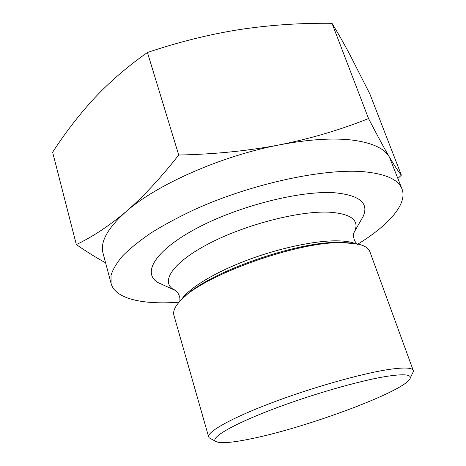 <?xml version="1.0" encoding="UTF-8"?>
<svg xmlns="http://www.w3.org/2000/svg" width="466" height="466" viewBox="0 0 466 466"><rect width="100%" height="100%" fill="white"/><g stroke="black" fill="none" stroke-linecap="round" stroke-linejoin="round"><path stroke-width="0.7" d="M105.578 262.766C96.864 258.1 87.113 252.036 76.331 244.574C92.751 236.734 109.376 225.707 126.204 211.494C142.934 197.095 160.444 178.274 178.723 155.032C214.797 154.24 248.407 150.844 279.553 144.85C309.04 139.276 333.644 137.732 353.368 140.225C372.526 142.928 384.543 148.561 389.43 157.124C394.591 165.879 398.576 171.89 401.372 175.164L397.923 178.437M402.007 189.004C398.611 179.835 386.349 174.121 365.222 171.867C325.315 167.859 251.821 183.464 194.24 209.688C178.332 217.179 164.032 224.862 151.339 232.75C139.759 240.607 130.282 248.232 122.902 255.624C116.78 262.766 112.819 269.365 111.007 275.412L111.1 283.526L103.068 253.312C99.916 242.011 107.629 228.072 126.204 211.494C156.489 184.682 221.461 155.825 279.553 144.85C310.641 138.612 340.308 129.851 368.542 118.562C377.256 135.367 384.217 148.223 389.43 157.124L402.007 189.004C407.773 204.178 388.236 225.515 357.405 244.423M76.331 244.574L52.629 152.236C65.333 132.589 79.319 114.514 94.569 98.006C109.819 81.736 127.445 66.562 147.437 52.483C178.973 41.911 209.741 34.263 239.734 29.544C269.837 25.007 300.587 22.933 331.996 23.312C337.768 32.69 343.733 43.163 349.896 54.726L369.847 93.911L401.372 175.164M179.084 302.195L174.511 302.492C140.982 304.409 115.125 298.415 111.1 283.526M178.723 155.032L147.437 52.483M368.542 118.562L331.996 23.312M176.154 290.918L174.214 289.928C160.013 282.169 172.018 262.83 208.646 243.747C245.087 224.647 299.067 210.719 329.078 212.17C350.962 213.713 359.507 220.086 354.708 231.282L363.195 216.364C369.055 203.065 359.554 195.196 334.699 192.773C300.494 190.268 237.765 206.176 196.058 228.631C154.141 251.046 141.681 273.746 158.58 282.85L163.31 284.988M363.195 216.364L360.626 220.878M208.669 436.974C206.887 431.97 230.833 418.334 271.107 403.043C311.294 387.77 361.051 373.674 388.353 369.544C403.894 367.26 412.2 367.575 413.26 370.499L369.847 251.623C368.565 248.069 364.482 245.524 357.591 243.986L343.122 242.658C297.39 240.893 198.283 277.177 179.346 301.898C174.674 307.199 172.869 311.655 173.917 315.284L208.669 436.974L209.269 437.906L210.97 438.826M413.26 370.499L413.325 371.6L412.486 373.348M410.301 377.891C410.925 374.349 402.921 373.86 386.302 376.417C359.362 380.705 309.797 394.999 271.049 409.905C232.19 424.829 210.97 437.44 215.409 441.215C219.072 443.719 230.618 442.98 250.038 438.995C306.657 427.811 408.146 390.054 410.301 377.891L413.325 371.6M181.14 300.011C188.153 288.914 212.647 273.501 244.819 261.088C276.979 248.687 313.28 240.776 335.928 240.823L336.592 240.829C344.514 240.905 350.665 241.796 355.028 243.514M184.792 296.65C207.842 272.686 297.151 241.12 339.627 242.361L350.094 242.937M356.752 243.817C353.764 239.734 354.743 240.409 354.247 239.594C352.209 232.895 355.337 230.088 354.708 231.282L353.717 233.221M179.923 301.269C179.94 296.213 179.544 297.337 179.468 296.382C177.179 289.765 173.002 289.334 174.214 289.928L158.58 282.85M215.409 441.215L209.269 437.906"/></g></svg>
